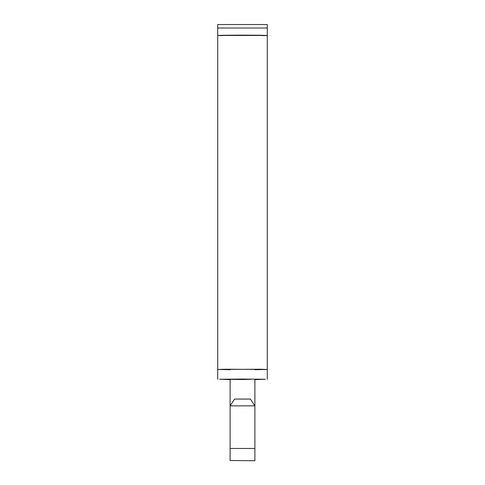 <?xml version="1.0" encoding="UTF-8"?>
<svg xmlns="http://www.w3.org/2000/svg" width="485" height="485" viewBox="0 0 485 485"><rect width="100%" height="100%" fill="white"/><g stroke="black" fill="none" stroke-linecap="round" stroke-linejoin="round"><path stroke-width="0.73" d="M222.676 35.629L217.723 35.447L225.088 35.235L242.5 35.15L259.911 35.235L267.277 35.447L262.324 35.629M267.277 35.447L267.277 28.015L217.723 28.015L217.723 24.547L267.277 24.547L267.277 28.015L217.723 28.015L217.723 35.447L267.277 35.447L267.277 369.449L224.979 369.237L217.723 369.449L230.114 369.709M254.831 405.848L250.442 399.064L234.558 399.064L230.169 405.848M242.5 379.512L230.114 379.361L251.26 379.258L242.5 379.512M254.886 379.622L265.392 379.246L242.5 379.064L219.608 379.246L230.114 379.622M254.886 369.709L267.277 369.449L260.021 369.237L217.723 369.449L217.723 379.361M254.886 460.501L254.886 448.461L230.114 448.461L230.114 460.501L254.886 460.75L230.114 460.501M230.114 379.361L230.114 448.461M230.114 405.848L254.886 405.848L254.886 448.461M267.277 369.449L267.277 379.361M217.723 35.447L217.723 369.449M254.886 379.361L254.886 405.848"/></g></svg>
